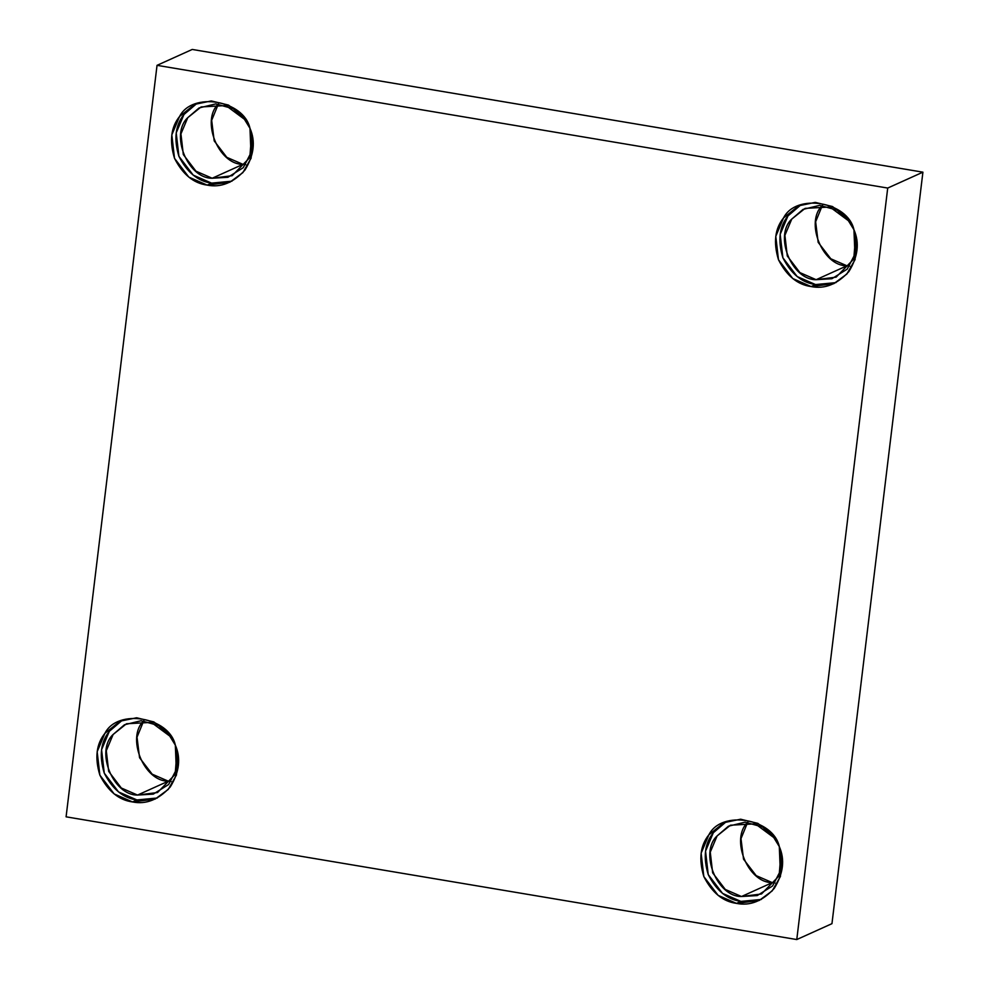 <?xml version="1.0" encoding="UTF-8"?>
<svg xmlns="http://www.w3.org/2000/svg" width="989" height="989" viewBox="0 0 989 989"><rect width="100%" height="100%" fill="white"/><g stroke="black" fill="none" stroke-linecap="round" stroke-linejoin="round"><path stroke-width="1.48" d="M811.153 286.563L833.789 283.682L846.856 274.052L855.126 259.514L853.952 229.757L846.04 216.9L832.466 206.528L815.22 202.386L798.642 205.823L783.535 217.939L775.784 236.322L778.479 259.748L792.782 278.552L811.153 286.563L815.554 284.572L797.183 276.561L782.88 257.758L780.185 234.331L787.936 215.948L800.867 204.896L787.936 215.948C779.332 226.592 777.651 240.537 782.88 257.758C791.039 273.817 801.931 282.755 815.554 284.572L811.153 286.563C797.542 284.733 786.651 275.795 778.479 259.748C773.25 242.515 774.943 228.583 783.535 217.939C796.108 192.83 847.845 201.521 853.952 229.757C859.688 242.812 857.995 256.757 848.896 271.567C837.25 284.3 824.665 289.295 811.153 286.563M835.965 282.619L815.554 284.572L835.965 282.619M822.551 205.18C804.514 221.672 822.44 266.202 846.93 265.794L849.699 266.14L846.93 265.794L816.148 279.689C791.657 280.097 773.732 235.567 791.756 219.088L803.068 209.384L819.708 205.353L837.127 210.15L849.687 221.66L829.932 207.01L805.095 208.382L791.756 219.088L784.907 235.32L787.293 256.003L799.916 272.618L816.148 279.689L836.138 277.143L853.767 259.044L855.67 234.925L855.905 252.356L847.239 269.119L831.897 278.725L816.148 279.689L846.93 265.794L830.809 258.784L818.175 242.354L815.641 221.771L822.316 205.489M207.183 185.116L229.819 182.236L242.886 172.605L251.157 158.067L249.982 128.31L242.058 115.453L228.484 105.081L211.238 100.94L194.672 104.377L179.565 116.492L171.814 134.875L174.509 158.302L188.812 177.105L207.183 185.116L211.584 183.126L193.214 175.127L178.91 156.311L176.215 132.885L183.966 114.501L196.898 103.449L183.966 114.501C175.362 125.146 173.681 139.09 178.91 156.311C187.069 172.37 197.961 181.308 211.584 183.126L207.183 185.116C193.56 183.299 182.668 174.348 174.509 158.302C169.28 141.068 170.961 127.136 179.565 116.492C192.138 91.384 243.863 100.074 249.982 128.31C255.706 141.365 254.025 155.31 244.913 170.12C233.268 182.854 220.695 187.848 207.183 185.116M231.982 181.172L211.584 183.126L231.982 181.172M218.569 103.734C200.544 120.225 218.458 164.755 242.96 164.347L245.729 164.693L242.96 164.347L212.178 178.243C187.675 178.65 169.762 134.121 187.786 117.642L199.098 107.937L215.738 103.907L233.157 108.703L245.705 120.213L225.962 105.563L201.126 106.936L187.786 117.642L180.938 133.874L183.311 154.556L195.946 171.171L212.178 178.243L232.155 175.696L249.784 157.597L251.701 133.478L251.935 150.909L243.269 167.673L227.927 177.291L212.178 178.243L242.96 164.347L226.827 157.35L214.205 140.908L211.671 120.337L218.346 104.043M132.538 801.943L155.174 799.063L168.241 789.432L176.512 774.894L175.337 745.137L167.413 732.28L153.839 721.908L136.593 717.779L120.028 721.204L104.921 733.319L97.169 751.702L99.864 775.129L114.168 793.932L132.538 801.943L136.939 799.953L118.569 791.954L104.265 773.138L101.57 749.711L109.322 731.328L122.253 720.276L109.322 731.328C100.717 741.985 99.036 755.917 104.265 773.138C112.425 789.197 123.316 798.135 136.939 799.953L132.538 801.943C118.915 800.126 108.024 791.188 99.864 775.129C94.635 757.895 96.316 743.963 104.921 733.319C117.493 708.211 169.218 716.901 175.337 745.137C181.061 758.204 179.38 772.137 170.269 786.947C158.623 799.681 146.051 804.675 132.538 801.943M157.338 797.999L136.939 799.953L157.338 797.999M143.924 720.561C125.9 737.052 143.813 781.582 168.315 781.174L171.085 781.52L168.315 781.174L137.533 795.069C113.03 795.477 95.117 750.948 113.142 734.468L124.453 724.764L141.093 720.734L158.512 725.53L171.06 737.04L151.317 722.39L126.481 723.763L113.142 734.468L106.293 750.7L108.666 771.383L121.301 787.998L137.533 795.069L157.523 792.523L175.14 774.436L177.056 750.305L177.291 767.736L168.625 784.512L153.283 794.118L137.533 795.069L168.315 781.174L152.182 774.177L139.56 757.735L137.026 737.164L143.702 720.87M736.508 903.39L759.144 900.509L772.211 890.879L780.482 876.341L779.307 846.584L771.395 833.727L757.821 823.355L740.576 819.213L723.997 822.65L708.903 834.765L701.139 853.148L703.834 876.575L718.138 895.379L736.508 903.39L740.909 901.399L722.539 893.401L708.235 874.585L705.54 851.158L713.292 832.775L726.223 821.723L713.292 832.775C704.687 843.419 703.006 857.364 708.235 874.585C716.395 890.644 727.286 899.582 740.909 901.399L736.508 903.39C722.897 901.572 712.006 892.622 703.834 876.575C698.605 859.342 700.299 845.41 708.903 834.765C721.463 809.657 773.2 818.348 779.307 846.584C785.043 859.651 783.35 873.584 774.251 888.394C762.606 901.127 750.021 906.122 736.508 903.39M761.32 899.446L740.909 901.399L761.32 899.446M747.907 822.007C729.87 838.499 747.795 883.029 772.285 882.621L775.055 882.967L772.285 882.621L741.503 896.516C717.013 896.924 699.087 852.394 717.112 835.915L728.423 826.211L745.063 822.18L762.482 826.977L775.042 838.487L755.287 823.837L730.451 825.209L717.112 835.915L710.263 852.147L712.649 872.83L725.283 889.445L741.503 896.516L761.493 893.969L779.122 875.871L781.026 851.752L781.273 869.183L772.594 885.946L757.253 895.564L741.503 896.516L772.285 882.621L756.165 875.624L743.53 859.181L740.996 838.61L747.672 822.316M887.714 188.058L922.91 172.173L192.225 49.45L157.041 65.336L887.714 188.058L796.775 939.55L66.09 816.827L157.041 65.336L192.225 49.45L922.91 172.173L887.714 188.058L157.041 65.336L66.09 816.827L796.775 939.55L831.959 923.664L796.775 939.55L887.714 188.058M831.959 923.664L922.91 172.173L831.959 923.664"/></g></svg>
